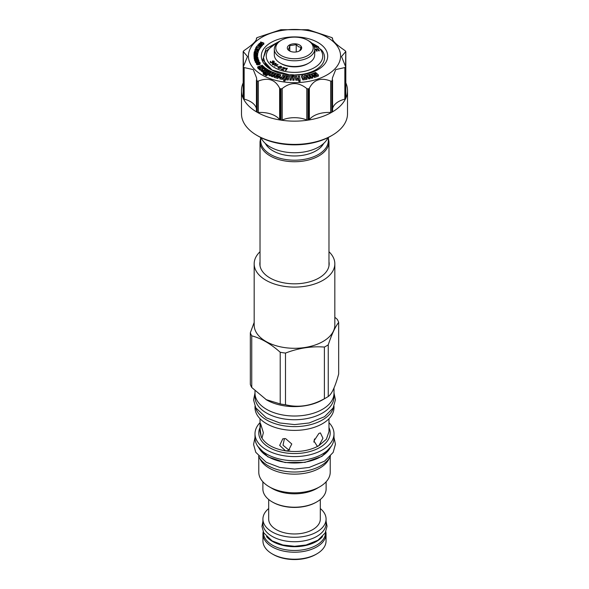 <?xml version="1.0" encoding="UTF-8"?>
<svg xmlns="http://www.w3.org/2000/svg" width="589" height="589" viewBox="0 0 589 589"><rect width="100%" height="100%" fill="white"/><g stroke="black" fill="none" stroke-linecap="round" stroke-linejoin="round"><path stroke-width="0.88" d="M325.57 532.242L325.57 532.537A31.07 17.935 180 0 1 306.39 549.11A31.07 17.935 180 0 1 272.53 545.215A31.07 17.935 0 0 1 263.43 532.537L263.43 532.242M322.507 536.535A31.07 17.935 180 0 1 272.53 541.453A31.07 17.935 0 0 1 266.493 536.535M320.313 508.565A31.578 18.23 180 0 1 326.078 519.064L326.078 523.503A31.578 18.23 180 0 1 306.582 540.341A31.578 18.23 180 0 1 272.177 536.395A31.578 18.23 180 0 1 262.922 523.503L262.922 519.064A31.578 18.23 180 0 1 268.687 508.565M326.078 519.064A31.578 18.23 180 0 1 306.582 535.902A31.578 18.23 180 0 1 272.177 531.948A31.578 18.23 180 0 1 262.922 519.064M268.687 499.494L268.687 519.064A25.813 14.902 0 0 0 276.248 529.599A25.813 14.902 180 0 0 304.38 532.831A25.813 14.902 180 0 0 320.313 519.064L320.313 499.494M262.878 481.802L262.878 488.951A31.622 18.259 0 0 0 272.14 501.865L272.795 502.24A30.702 17.722 0 0 0 316.205 502.24L316.86 501.865A31.622 18.259 0 0 0 326.122 488.951L326.122 481.802M272.14 501.865A31.622 18.259 0 0 0 316.86 501.865L316.205 502.24M316.86 488.465L319.761 486.786L316.86 488.465A31.622 18.259 0 0 1 272.14 488.465L269.239 486.786A35.723 20.622 0 0 0 319.761 486.786L319.761 486.786A35.723 20.622 180 0 0 330.223 472.201L330.223 456.666M258.777 456.666L258.777 472.201A35.723 20.622 0 0 0 269.239 486.786M329.258 458.286A35.723 20.622 180 0 1 319.761 468.108A35.723 20.622 0 0 1 284.752 473.372A35.723 20.622 0 0 1 259.742 458.286M330.481 456.144A37.291 21.528 180 0 1 268.135 465.715A37.291 21.528 0 0 1 258.519 456.144M258.674 447.53A37.335 21.557 0 0 0 320.902 456.696A37.335 21.557 180 0 0 330.326 447.53M255 433.776L255 437.921A39.5 22.809 0 0 0 279.385 458.986A39.5 22.809 0 0 0 322.433 454.045A39.5 22.809 0 0 0 334 437.921L334 433.776A39.5 22.809 180 0 1 322.433 449.908A39.5 22.809 0 0 1 279.385 454.848A39.5 22.809 0 0 1 255 433.776A39.5 22.809 0 0 1 260.021 422.644M328.979 422.644A39.5 22.809 180 0 1 334 433.776M260.021 418.713L260.021 431.641L261.199 436.78L260.132 428.998L260.559 423.587L263.371 432.716L262.068 437.789L261.199 436.78C264.991 444.003 273.119 448.693 285.577 450.857L279.679 445.394L282.801 438.798L285.577 438.599L291.783 443.996L288.419 450.629L285.577 450.857C298.262 452.58 309.365 450.865 318.877 445.711L317.25 446.241L313.959 440.97L318.877 433.445L320.409 432.915L322.956 438.275L318.877 445.711L326.358 439.254L328.979 431.641L328.979 418.713M314.533 438.93L313.849 442.103M289.832 449.922L288.581 449.849L283.022 445.196L284.443 438.525M334 406.255L334 407.581A39.5 22.809 180 0 1 322.433 423.712A39.5 22.809 0 0 1 279.385 428.652A39.5 22.809 0 0 1 255 407.581L255 406.255M255.42 407.154A39.5 22.809 0 0 0 282.094 425.472A39.5 22.809 0 0 0 322.433 419.95A39.5 22.809 180 0 0 333.58 407.154M333.956 394.306L333.956 396.971A39.456 22.78 180 0 1 309.6 418.013A39.456 22.78 180 0 1 266.603 413.08A39.456 22.78 0 0 1 255.044 396.971L255.044 394.306M255 390.89L255 393.209A39.5 22.809 0 0 0 279.385 414.281A39.5 22.809 0 0 0 322.433 409.333A39.5 22.809 0 0 0 334 393.209L334 387.93M254.168 322.433L250.332 332.778L250.332 384.448A45.081 26.026 0 0 0 251.746 387.488L266.567 399.924A39.5 22.809 0 0 0 322.433 399.924L326.38 397.649L322.433 399.924M265.978 399.585L280.217 403.929A45.081 26.026 0 0 0 285.488 404.746C298.454 407.927 311.419 405.924 324.384 398.731A45.081 26.026 0 0 0 326.38 397.649A45.081 26.026 180 0 0 328.25 396.5C331.725 394.203 335.2 386.715 338.668 374.044L338.668 322.374A45.081 26.026 0 0 0 337.254 319.326L334.832 317.257M328.25 396.5L328.25 344.83C331.725 334.368 335.2 326.888 338.668 322.374M324.384 398.731L324.384 347.061A45.081 26.026 0 0 0 326.38 345.979A45.081 26.026 0 0 0 328.25 344.83M250.332 332.778A45.081 26.026 0 0 0 251.746 335.818C261.236 338.329 270.726 343.807 280.217 352.259A45.081 26.026 0 0 0 285.488 353.076C298.454 348.099 311.419 346.089 324.384 347.061M254.168 325.01A40.332 23.288 0 0 0 265.978 341.473A40.332 23.288 180 0 0 309.932 346.523A40.332 23.288 180 0 0 334.832 325.01L334.832 263.813A40.332 23.288 180 0 1 309.932 285.326A40.332 23.288 180 0 1 265.978 280.276A40.332 23.288 0 0 1 254.168 263.813L254.168 325.01M260.021 251.731A40.332 23.288 0 0 0 254.168 263.813M328.979 251.731A40.332 23.288 180 0 1 334.832 263.813M328.979 261.752A34.663 20.011 180 0 1 329.163 263.813A34.663 20.011 180 0 1 307.767 282.3A34.663 20.011 180 0 1 269.99 277.964A34.663 20.011 180 0 1 259.837 263.813A34.663 20.011 180 0 1 260.021 261.752M251.746 387.488L251.746 335.818M280.217 403.929L280.217 352.259M285.488 404.746L285.488 353.076M273.171 554.448A30.172 17.42 0 0 1 273.163 554.448L272.192 553.881L273.171 554.448A30.172 17.42 180 0 0 315.837 554.448L316.808 553.881A31.548 18.215 180 0 1 272.192 553.881L272.192 553.881A31.548 18.215 0 0 1 262.952 541.004L262.952 534.002A31.548 18.215 0 0 0 272.192 546.886A31.548 18.215 180 0 0 306.574 550.833A31.548 18.215 180 0 0 326.048 534.002L326.048 541.004A31.548 18.215 180 0 1 316.808 553.881M325.805 531.742A31.548 18.215 180 0 1 326.048 534.002M263.195 531.742A31.548 18.215 0 0 0 262.952 534.002M257.062 62.773L258.063 62.618L258.063 61.492L258.983 60.844L258.63 60.071L257.673 59.761L255.287 60.402L255.243 61.955L256.34 62.787M256.186 62.773L256.186 61.639L258.063 61.492M256.532 62.36L256.532 61.683M261.906 74.877A46.097 26.615 180 0 1 261.906 37.247A46.097 26.615 180 0 1 327.094 37.247A46.097 26.615 180 0 1 327.094 74.877A46.097 26.615 180 0 1 261.906 74.877M280.15 40.935L266 48.681L262.804 59.857L272.059 70.017L290.355 75.068A33.19 19.157 180 0 1 265.889 46.347A33.19 19.157 180 0 1 321.263 44.727A33.19 19.157 180 0 1 301.951 74.737L293.55 75.274M316.234 73.721L315.682 72.403L311.728 73.794L311.728 74.928L313.915 76.437M316.116 75.09L316.116 74.531L316.543 74.936L313.915 75.863L314.467 77.512L318.421 76.121L318.421 74.987L316.845 73.5L314.195 74.435L313.584 73.861L316.234 72.926M306.832 75.068L306.832 76.195L308.842 78.955L310.182 78.631L310.182 77.505L308.584 75.304L309.917 74.98L311.515 77.181L312.825 76.865L310.815 74.104L306.832 75.068L308.842 77.829L310.182 77.505M309.284 76.261L309.917 76.106L311.515 78.308L312.825 77.991L312.825 76.865M304.432 75.444L305.485 77.77L304.005 77.991L302.96 75.657L301.59 75.856L301.59 76.99L302.901 79.92L307.119 79.287L305.809 75.23L304.432 75.444L305.006 77.844M298.255 76.15L298.571 78.418L297.003 78.492L296.687 76.224L295.42 76.283L295.42 77.409L295.825 80.251L298.652 80.119L298.851 81.54L300.118 81.473L300.118 80.347L299.521 76.091L298.255 76.15L298.417 78.425M293.513 76.261L293.55 74.832L290.392 74.722L289.928 79L291.202 79.044L291.452 76.761L293.02 76.82L292.777 79.103L294.051 79.147L294.36 76.29L291.511 76.187L291.599 75.421L293.477 75.488L293.55 74.832M289.928 79L289.928 80.126L291.202 80.178L291.452 77.895L292.902 77.947M292.777 79.103L292.777 80.229L294.051 80.281L294.36 76.29M283.684 79.78L283.684 80.914L284.936 81.054L285.422 79.67L288.205 79.994L289.192 76.062L285.157 75.591L283.684 79.78L284.936 79.927L285.422 78.536L288.205 78.867L289.192 76.062M279.849 77.748L279.849 78.874L282.506 79.382L284.148 76.533L284.148 75.399L282.853 75.156L281.542 77.431L280.18 77.174L279.849 77.748L282.506 78.256L284.148 75.399M278.428 77.387L279.046 77.564L280.504 75.819L280.504 74.693L276.359 73.537L274.091 76.246L277.971 77.328L278.428 76.784L275.755 76.04L276.108 75.613L279.046 76.43L280.504 74.693M274.091 76.246L274.091 77.373L277.971 78.455L278.428 76.784M272.479 73.934L272.479 72.808L273.679 73.279L271.345 75.245L271.345 76.379L272.516 76.835L275.438 74.369L275.438 73.235L271.875 71.829L268.945 74.302L268.945 75.429L270.152 75.907L272.766 74.052M271.08 72.506L271.08 71.431L270.086 70.945L265.308 74.199L265.308 75.326L266.294 75.812L270.741 72.786M263.261 73.073L263.261 74.199L264.196 74.722L265.124 74.17L265.124 73.043L264.181 72.521L263.261 73.073L264.196 73.596L265.124 73.043M267.634 70.452L267.634 69.576L265.241 67.956L264.432 68.353L264.432 69.48L264.984 69.855M264.432 68.353L265.956 69.377L263.577 70.54L262.068 69.517L261.273 69.907L261.273 71.041L263.673 72.661L265.212 71.902M261.95 67.448L263.717 68.92L264.432 68.663M259.285 67.139L259.285 66.248L260.934 67.75L260.242 68.007L258.593 66.505L257.695 66.829L257.695 67.963L260.183 70.216L262.002 69.554M262.076 69.524L262.731 69.281L262.731 68.155L261.067 66.638L262.053 66.277L263.717 67.794L264.616 67.463L262.134 65.21L259.285 66.248M265.124 73.456L265.735 73.802L266.994 73.051M256.34 62.751L256.642 64.473L257.857 64.923L259.933 64.378L260.095 62.596L258.586 61.83L259.624 63.03L257.768 63.531L256.561 62.324L256.642 63.347L257.511 63.774L259.351 63.516L260.154 62.817M258.586 61.83L258.586 62.964L259.167 63.273M258.063 62.618L258.586 62.434M257.967 59.003L257.879 57.575L254.617 58.112L254.419 59.666L254.72 60.719L255.214 60.667M257.813 57.597L257.776 56.956L256.134 57.023L255.935 56.007L254.566 55.749L254.006 56.308L254.419 58.488M256.053 56.33L257.54 55.867L257.43 53.761L255.251 53.415L254.05 53.886L254.161 54.865L255.162 55.189L257.054 55.086L257.651 54.166M253.947 54.46L254.014 55.815L254.161 54.865M257.791 52.9L258.1 51.427L256.222 51.692L255.287 51.265L254.433 51.567L254.073 52.833L257.732 53.098L256.156 52.715L256.318 51.972L258.1 51.427M257.651 54.225L257.791 52.841M258.159 50.772L258.777 50.735L258.88 49.351L259.587 49.211L259.587 48.077L256.458 47.481L256.848 46.803L256.48 46.737L255.552 48.335L256.318 47.731L259.587 48.077M255.928 48.401L255.928 49.513L256.318 48.858L258.858 49.351L255.015 49.564L254.875 51.044L255.582 51.287M255.928 51.412L256.59 51.641M258.1 52.171L258.306 50.816L257.452 50.521L257.798 49.66L258.88 49.351M255.552 48.335L255.854 49.52M256.848 47.422L260.397 47.967L260.397 46.833L256.981 46.038L260.397 46.833M260.397 47.334L261.501 46.45L261.347 44.882L259.013 44.234L257.82 44.933L258.092 45.751L259.859 46.244L261.501 45.324M261.501 45.456L262.473 45.493L262.473 44.359L259.727 43.395L263.835 43.071L260.691 41.966L263.128 43.137L259.086 43.476L262.473 44.359M262.473 44.536L263.835 44.204L263.835 43.071M256.826 37.792L256.436 38.204C257.04 40.413 252.946 44.506 244.148 50.492L243.367 51.25A53.01 30.606 0 0 0 243.228 51.552L247.483 56.5L243.228 67.094A53.01 30.606 0 0 0 243.367 67.396L253.263 69.59L256.561 77.873L256.826 80.855A53.01 30.606 0 0 0 257.018 80.965A53.01 30.606 0 0 0 257.209 81.068L258.335 81.061C268.142 77.255 275.24 79.618 279.62 88.159L280.519 88.843A53.01 30.606 0 0 0 281.041 88.924L282.212 88.556C290.406 81.967 298.594 81.967 306.788 88.556L307.959 88.924A53.01 30.606 0 0 0 308.481 88.843L309.38 88.159C313.76 79.618 320.858 77.255 330.665 81.061L331.791 81.068A53.01 30.606 0 0 0 332.174 80.855L332.439 77.873L335.737 69.59L345.633 67.396A53.01 30.606 0 0 0 345.772 67.094L341.517 56.5L345.772 51.552A53.01 30.606 0 0 0 345.633 51.25L344.852 50.492C336.054 44.506 331.96 40.413 332.564 38.204L332.174 37.792A53.01 30.606 0 0 0 331.982 37.681A53.01 30.606 0 0 0 331.791 37.571L308.481 29.803A53.01 30.606 0 0 0 307.959 29.722L281.041 29.722A53.01 30.606 0 0 0 280.519 29.803L257.209 37.571A53.01 30.606 0 0 0 256.826 37.792L256.561 38.749M243.228 51.552L243.448 66.182M243.228 98.304A1.384 0.795 180 0 1 243.183 98.105L243.183 66.866L243.228 98.304A53.01 30.606 180 0 1 241.49 90.537A53.01 30.606 180 0 1 243.183 82.865M256.436 79.964L256.429 111.505A1.384 0.795 180 0 1 256.436 111.417L256.436 80.244M258.321 136.192L257.018 135.433A53.01 30.606 0 0 0 331.982 135.433L330.679 136.192A51.162 29.538 0 0 1 258.321 136.192L257.018 135.433A53.01 30.606 180 0 1 241.49 113.795L241.49 90.537M256.826 80.855L256.826 112.065A53.01 30.606 180 0 1 243.367 98.606L243.367 67.396M256.429 108.737A20.74 11.979 0 0 0 244.148 99.129A1.384 0.795 180 0 1 243.367 98.606M256.826 112.065A1.384 0.795 180 0 1 256.429 111.505M331.982 135.433A53.01 30.606 0 0 0 347.51 113.795L347.51 90.537A53.01 30.606 180 0 1 345.772 98.304L345.817 66.866L345.817 98.105A1.384 0.795 180 0 1 345.772 98.304M345.817 82.865A53.01 30.606 180 0 1 347.51 90.537M345.633 67.396L345.633 98.606A53.01 30.606 180 0 1 332.174 112.065L332.174 80.855M331.791 81.068L331.791 112.285A53.01 30.606 180 0 1 308.481 120.06L308.481 88.843M307.959 88.924L307.959 120.141A53.01 30.606 180 0 1 281.041 120.141L281.041 88.924M280.519 88.843L280.519 120.06A53.01 30.606 180 0 1 257.209 112.285L257.209 81.068M280.519 120.06A1.384 0.795 180 0 1 279.62 119.611A20.74 11.979 0 0 0 258.335 112.514A1.384 0.795 180 0 1 257.209 112.285M332.564 80.244L332.564 111.417A1.384 0.795 180 0 1 332.571 111.505L332.564 79.964M345.552 66.182L345.772 51.552M332.439 38.749L332.174 37.792M345.633 98.606A1.384 0.795 180 0 1 344.852 99.129A20.74 11.979 180 0 0 332.571 108.737M332.571 111.505A1.384 0.795 180 0 1 332.174 112.065M331.791 112.285A1.384 0.795 180 0 1 330.665 112.514A20.74 11.979 180 0 0 309.38 119.611A1.384 0.795 180 0 1 308.481 120.06M307.959 120.141A1.384 0.795 180 0 1 306.788 120.009A20.74 11.979 180 0 0 282.212 120.009A1.384 0.795 180 0 1 281.041 120.141M293.55 75.083L301.251 74.45A30.061 17.353 0 0 0 321.594 50.013L311.301 42.673M277.132 43.196A28.257 16.315 0 0 0 274.518 44.528A28.257 16.315 0 0 0 274.518 67.595A28.257 16.315 0 0 0 314.482 67.595A28.257 16.315 0 0 0 314.482 44.528L318.583 46.929M290.362 75.009L286.821 74.693M301.251 74.45L301.951 74.737M271.065 69.443L265.278 63.936L263.46 57.575L265.875 51.25L274.518 44.528M314.482 44.528A28.257 16.315 0 0 0 311.868 43.196M271.028 62.839L273.863 62.375L274.349 61.757L272.655 60.829L273.856 61.992L272.059 61.801L272.28 62.456L271.514 62.714L270.66 62.11L270.609 61.308L270.16 61.97L271.028 62.839M272.339 64.348L274.408 64.93L275.969 64.26L276.212 63.56L274.15 62.979L272.589 63.649L272.339 64.348M276.344 64.827L277.154 64.812L274.562 66.123L278.023 64.775L276.344 64.827M277.839 66.469L276.661 66.167L277.839 66.469M278.847 66.616L278.008 67.588L279.076 68.434L280.857 68.059L281.697 67.08L280.128 66.211L278.847 67.028M284.406 68.538L281.041 69.259L283.81 70.084L281.859 69.215L285.341 68.243L283.272 67.404L282.565 67.654L284.767 68.133L284.406 68.825M285.429 70.43L285.915 70.533L287.336 68.28L286.151 68.412L285.908 68.795L286.607 68.56L285.429 70.43M314.438 47.304L315.144 46.987L316.683 47.591L313.841 45.787M314.018 46.156L314.732 46.686L314.305 46.877M314.688 52.009L315.225 51.861L314.688 51.184M314.688 49.896L315.49 49.682L316.691 51.199L317.302 51.037L316.109 49.52L317.449 49.167L318.826 50.912L319.444 50.75L317.788 48.659L314.688 49.476M281.27 63.7L280.224 63.097L281.27 63.7A18.715 10.808 180 0 0 307.73 63.7L308.776 63.097A20.188 11.655 180 0 1 280.224 63.097L280.224 63.097A20.188 11.655 180 0 1 274.312 54.858L274.312 49.137A20.188 11.655 180 0 1 280.224 40.899L281.27 40.295A18.715 10.808 180 0 1 307.73 40.295L308.776 40.899A20.188 11.655 180 0 1 314.688 49.137A20.188 11.655 180 0 1 302.223 59.909A20.188 11.655 180 0 1 280.224 57.376A20.188 11.655 180 0 1 274.312 49.137M270.233 61.565L270.233 62.184M270.403 61.411L270.292 62.265M270.609 61.308L270.609 61.698M270.565 61.867L270.565 62.574M270.66 62.11L270.66 62.648M270.874 62.382L270.874 62.765M272.28 62.456L272.28 62.824M272.339 62.279L272.339 62.802M272.383 61.72L272.339 62.486M272.523 61.897L272.383 62.471M273.856 61.992L273.856 62.375M273.914 61.816L273.914 62.353M273.782 61.028L273.782 61.521M274.106 61.322L273.914 61.897M274.179 61.411L274.106 62.073M272.39 63.848L272.39 64.415M272.589 63.649L272.471 64.518M272.759 63.524L272.759 64.061L274.393 63.185L275.799 63.664L274.165 64.724L272.759 64.068M275.998 63.281L275.799 63.914M272.759 64.245L272.759 64.746M277.154 64.812L277.154 65.21M277.684 64.547L277.684 64.945M278.369 66.977L278.369 67.735M281.1 66.38L281.1 66.756M281.461 66.594L281.225 67.205M278.082 67.367L278.082 67.838M278.177 67.212L278.177 67.963M281.225 66.94L280.18 68.081L278.479 67.728L280.121 66.461L281.122 66.771L281.218 67.779M281.189 67.308L281.189 67.809M280.938 67.58L280.938 68M278.582 67.897L278.582 68.272M278.479 67.728L278.479 68.214M284.715 68.405L284.715 68.773M284.796 68.309L284.796 68.744M284.973 67.787L284.796 68.471M285.201 67.971L285.201 68.515M286.607 68.56L285.849 70.518M286.85 68.177L286.607 69.009M314.092 45.677L314.092 46.207M314.732 46.686L314.732 47.172M317.788 48.659L317.662 49.447M316.109 49.851L315.704 49.962M318.951 50.882L317.788 49.41M316.109 49.52L316.808 51.162M314.688 49.137L314.688 54.858A20.188 11.655 180 0 1 308.776 63.097M308.776 40.899L307.73 40.295A18.715 10.808 180 0 1 307.73 55.572A18.715 10.808 180 0 1 281.27 55.572A18.715 10.808 180 0 1 281.27 40.295M299.587 45A7.193 4.152 0 0 0 289.413 45A7.193 4.152 0 0 0 289.413 50.868L289.413 50.868A7.193 4.152 0 0 0 299.587 50.868A7.193 4.152 0 0 0 299.587 45M299.205 51.088C299.779 50.831 300.353 49.594 300.927 47.378L298.571 46.745L296.223 44.661L296.223 51.965M290.429 51.449L288.073 49.366C288.647 49.108 289.221 47.871 289.795 45.655L296.223 44.661M289.795 45.655L289.795 51.029M327.955 137.649A34.479 19.908 180 0 1 303.718 152.021A34.479 19.908 180 0 1 270.123 146.919A34.479 19.908 180 0 1 261.045 137.649M323.67 143.451A30.466 17.589 0 0 1 272.957 150.813A30.466 17.589 180 0 1 265.33 143.451M314.467 77.512L314.467 76.386L318.421 74.987M313.915 75.863L314.467 76.386M313.488 76.585L313.488 75.458L316.116 74.531M311.728 73.794L313.488 75.458M311.515 78.308L311.515 77.181M309.917 76.106L309.917 74.98M308.842 78.955L308.842 77.829M302.901 79.92L302.901 78.793L307.119 78.153M301.59 75.856L302.901 78.793M298.851 81.54L298.851 80.406L300.118 80.347M298.652 80.119L298.652 78.992L298.851 80.406M295.825 80.251L295.825 79.117L298.652 78.992M295.42 76.283L295.825 79.117M294.051 80.281L294.051 79.147M291.452 77.895L291.452 76.761M291.202 80.178L291.202 79.044M293.477 76.261L293.477 75.488M291.599 76.187L291.599 75.421M285.422 79.67L285.422 78.536M288.205 79.994L288.205 78.867M284.936 81.054L284.936 79.927M285.621 77.976L286.202 76.305L287.741 76.482L287.16 78.153L285.621 77.976M285.996 78.02L286.202 76.305M286.202 77.431L287.366 77.564M282.506 79.382L282.506 78.256M277.971 78.455L277.971 77.328M279.046 77.564L279.046 76.43M276.108 76.136L276.108 75.613M278.222 75.532L276.565 75.068L277.102 74.42L278.811 74.891L278.222 75.532M277.102 75.215L277.102 74.42M272.516 76.835L272.516 75.709L275.438 73.235M271.345 75.245L272.516 75.709M270.152 75.907L270.152 74.774L272.479 72.808M268.945 74.302L270.152 74.774M266.294 75.812L266.294 74.678L271.08 71.431M265.308 74.199L266.294 74.678M264.196 74.722L264.196 73.596M263.673 72.661L263.673 71.534L267.634 69.576M261.273 69.907L263.673 71.534M260.183 70.216L260.183 69.09L262.731 68.155M257.695 66.829L260.183 69.09M264.616 68.265L264.616 67.463M263.717 68.92L263.717 67.794M262.053 67.404L262.053 66.277M269.357 71.446L269.357 70.511L268.415 69.988L264.8 72.152L265.735 72.675L269.357 70.511M265.735 73.802L265.735 72.675M264.8 72.859L264.8 72.152M257.106 64.797L257.106 63.671M257.511 64.9L257.511 63.774M256.856 64.665L256.856 63.538M256.642 64.473L256.642 63.347M256.399 64.098L256.399 62.971M257.062 63.222L257.062 62.449M256.87 62.92L256.87 62.537M259.41 63.178L259.41 62.316M259.226 63.251L259.226 62.169M258.998 63.2L258.998 62.073M258.755 63.207L258.755 62.081M260.117 64.142L260.117 63.016M259.933 64.378L259.933 63.244M259.69 64.525L259.69 63.391M259.351 64.643L259.351 63.516M258.254 64.886L258.254 63.752M257.857 64.923L257.857 63.796M258.424 62.515L258.424 61.389M256.929 62.243L256.929 61.668M255.214 60.601L256.186 61.639M255.854 61.094L255.781 60.417L257.393 60.034L258.505 60.689L256.811 61.411L255.854 61.094M255.398 62.294L255.398 61.168M255.574 62.5L255.574 61.366M255.243 61.955L255.243 60.822M258.983 61.793L258.983 60.844M258.91 61.801L258.91 61.035M258.689 61.823L258.689 61.256M255.803 62.648L255.803 61.514M256.2 61.352L257.997 61.219L257.982 60.078M255.781 60.947L255.781 60.417M255.972 61.219L255.972 60.299M256.252 61.337L256.252 60.211M257.393 61.16L257.393 60.034M257.717 61.16L257.717 60.026M258.196 61.153L258.196 60.181M258.35 61.065L258.35 60.343M258.357 59.909L258.284 58.974L256.657 59.128L256.443 58.385L257.967 57.884M254.72 60.719L254.72 59.585L258.357 59.239M254.419 58.539L254.72 59.585M255.957 58.348L256.193 59.172L255.03 59.29L254.794 58.458L255.84 58.223L255.957 59.202M255.84 59.209L255.84 58.223M255.655 59.224L255.655 58.149M255.412 59.253L255.412 58.127M255.184 59.275L255.184 58.149M254.963 59.047L254.963 58.215M254.131 58.495L254.131 57.369L257.813 57.221M254.006 56.308L254.131 57.369M255.567 56.198L255.663 57.045L254.492 57.089L254.389 56.249L255.471 56.073L255.567 57.045M254.455 56.765L254.455 56.11M254.603 57.081L254.603 56.014M254.831 57.074L254.831 55.962M255.066 57.067L255.066 55.955M255.302 57.059L255.302 55.992M255.471 57.052L255.471 56.073M256.34 56.338L256.34 55.211M256.738 56.301L256.738 55.175M255.162 55.69L255.162 55.189M254.772 55.705L254.772 55.138M254.463 55.8L254.463 55.049M254.014 55.815L254.014 54.681M257.629 55.646L257.629 54.519M257.54 55.867L257.54 54.74M257.378 56.043L257.378 54.917M257.054 56.22L257.054 55.086M254.411 54.468L255.236 53.68L257.179 54.159L256.355 54.946L254.411 54.468M254.433 54.512L254.433 54.114M254.86 54.873L256.73 54.88L256.723 53.754M254.522 54.681L254.522 53.938M254.684 54.799L254.684 53.805M254.919 54.851L254.919 53.724M255.236 54.814L255.236 53.68M256.414 54.829L256.414 53.702M256.959 54.784L256.959 53.842M257.106 54.622L257.106 53.982M256.318 52.73L256.318 51.972M257.732 54.232L257.732 53.098M254.073 53.864L254.073 52.833M258.034 52.863L258.034 51.736M255.869 51.847L255.685 52.686L254.522 52.598L254.809 51.633L255.869 51.847M255.825 52.075L255.825 51.707M255.685 52.686L255.685 51.611M255.464 52.664L255.464 51.552M255.228 52.649L255.228 51.53M254.985 52.635L254.985 51.56M254.809 52.62L254.809 51.633M254.706 52.612L254.706 51.766M258.777 50.735L258.777 49.609M257.798 50.639L257.798 49.66M258.203 52.207L258.306 50.816M254.875 49.91L258.203 51.081M255.251 49.778L257.474 49.66L257.165 50.44L255.251 49.778M256.848 47.554L256.848 46.803M259.44 49.461L259.44 48.335M256.318 48.858L256.318 47.731M260.22 48.21L260.22 47.083M256.804 46.796L256.804 46.281M259.477 46.619L259.477 46.185M259.859 46.708L259.859 46.244M258.416 46.369L258.416 45.89M258.092 46.295L258.092 45.751M257.879 46.244L257.879 45.596M261.406 46.671L261.406 45.537M261.141 46.987L261.141 45.861M260.905 47.172L260.905 46.038M260.625 47.289L260.625 46.163M260.213 46.789L260.213 46.244M258.24 45.051L259.234 44.492L261.045 45.243L259.992 45.986L258.24 45.412M258.505 45.603L258.505 44.735M258.785 45.699L260.434 45.905M258.711 45.677L258.711 44.595M258.954 45.64L258.954 44.514M259.234 45.625L259.234 44.492M259.55 45.662L259.55 44.528M260.61 45.817L260.61 44.823M260.861 45.574L260.861 44.948M259.086 44.234L259.086 43.476M260.448 43.137L260.448 42.194M263.474 44.543L263.474 43.417M262.238 45.714L262.238 44.587M260.021 427.585A35.708 20.615 0 0 0 276.624 450.791A35.708 20.615 0 0 0 319.753 447.522A35.708 20.615 0 0 0 328.979 427.585M244.148 99.129L244.148 67.676M258.335 112.514L258.335 81.061M279.62 88.159L279.62 119.611M344.852 67.676L344.852 99.129M330.665 81.061L330.665 112.514M309.38 119.611L309.38 88.159M306.788 88.556L306.788 120.009M282.212 120.009L282.212 88.556M261.067 137.716A33.823 19.525 0 0 0 270.587 154.473A33.823 19.525 0 0 0 309.777 158.088A33.823 19.525 0 0 0 327.933 137.716M260.021 265.875L260.021 141.824A34.479 19.908 0 0 0 270.123 155.901A34.479 19.908 0 0 0 307.694 160.215A34.479 19.908 0 0 0 328.979 141.824L328.235 137.509M331.29 446.226L321.969 456.372L304.999 462.365L285.113 462.542L267.84 456.85L257.71 446.226M243.183 82.968L243.183 51.736M345.817 51.736L345.817 82.968M260.021 141.824L260.765 137.509M328.979 265.875L328.979 141.824M334 437.443L335.428 444.253L333.153 452.426L324.613 461.143L309.188 467.452L294.588 469.087L279.812 467.452L266.228 462.277L255.773 452.3L253.572 444.43L255 437.443M334 392.959L335.428 399.769L333.153 407.941L324.613 416.659L309.188 422.968L294.588 424.595L279.812 422.968L266.228 417.792L255.773 407.816L253.572 399.946L255 392.959M326.078 521.169L327.042 526.271L325.18 532.971L317.964 540.223L306.081 545.002L294.574 546.29L282.919 545.002L272.155 540.901L263.762 532.868L261.958 526.411L262.922 521.169"/></g></svg>
